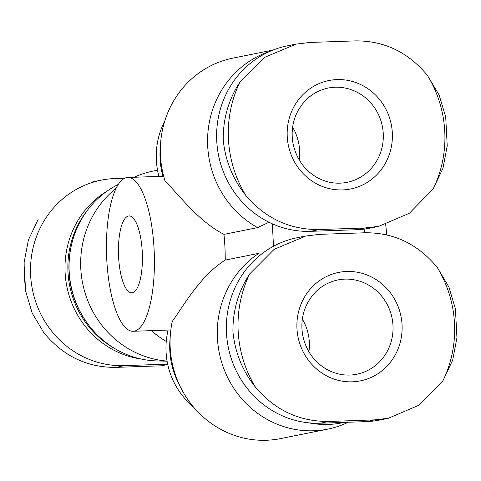 <?xml version="1.0" encoding="UTF-8"?>
<svg xmlns="http://www.w3.org/2000/svg" width="481" height="481" viewBox="0 0 481 481"><rect width="100%" height="100%" fill="white"/><g stroke="black" fill="none" stroke-linecap="round" stroke-linejoin="round"><path stroke-width="0.72" d="M305.754 235.997L297.096 237.734A93.777 89.033 78.6 0 0 227.098 340.019A93.777 89.033 78.6 0 0 320.298 423.22L365.987 421.633A93.777 89.033 78.6 0 0 379.719 420.027L388.377 418.29M296.031 44.102L287.373 45.839A93.777 89.033 78.6 0 0 217.376 148.13A93.777 89.033 78.6 0 0 310.576 231.331L356.271 229.744A93.777 89.033 78.6 0 0 369.997 228.138L378.655 226.401M124.765 178.198L114.983 178.541A93.777 89.033 78.6 0 0 101.25 180.147A93.777 89.033 78.6 0 0 31.259 282.431A93.777 89.033 78.6 0 0 124.459 365.632L167.665 364.135M269.017 222.246L257.594 227.615L223.948 234.373C197.066 220.496 177.182 192.286 165.211 181.505A96.182 91.318 -101.4 0 1 232.906 58.123L273.064 50.06M257.594 227.615A96.182 91.318 -101.4 0 1 207.816 133.898A96.182 91.318 -101.4 0 1 270.112 51.281M172.294 321.344C182.804 307.058 199.843 275.974 225.252 260.083L258.898 253.325A96.182 91.318 -101.4 0 0 224.248 369.769A96.182 91.318 -101.4 0 0 327.735 429.13L280.507 438.612A96.182 91.318 -101.4 0 1 172.294 321.344M348.34 422.246L346.236 423.196A96.182 91.318 -101.4 0 1 327.735 429.13M364.165 229.1L364.351 232.798M223.948 234.373A76.948 23.87 88 0 1 225.252 260.083M272.354 223.821L273.491 246.266M166.258 341.426A96.182 91.318 -101.4 0 1 151.401 330.645M167.075 361.069A96.182 91.318 -101.4 0 1 84.794 292.021A96.182 91.318 -101.4 0 1 116.137 188.287M134.734 176.978L134.115 177.261A96.182 91.318 -101.4 0 1 134.734 176.978A96.182 91.318 -101.4 0 1 153.235 171.05L157.534 170.184M167.099 361.195L156.968 360.93A92.821 88.125 -101.4 0 1 71.32 287.337A92.821 88.125 -101.4 0 1 118.302 184.427M84.812 319.6A90.41 85.84 -101.4 0 1 70.641 249.032M114.574 348.442A90.41 85.84 -101.4 0 1 86.959 210.937M140.981 358.988A90.41 85.84 -101.4 0 1 66.853 286.502A90.41 85.84 -101.4 0 1 107.245 191.005M344.017 422.396A92.821 88.125 -101.4 0 1 308.67 422.829M386.712 234.896A76.948 23.87 -92 0 0 385.684 224.603M106.74 259.139A76.948 23.87 -92 0 0 133.099 331.277A76.948 23.87 -92 0 0 154.281 253.553A76.948 23.87 -92 0 0 127.754 177.483A76.948 23.87 -92 0 0 106.74 259.139M118.579 256.758A38.474 11.935 -92 0 0 131.764 292.827A38.474 11.935 -92 0 0 142.352 253.968A38.474 11.935 -92 0 0 129.088 215.933A38.474 11.935 -92 0 0 118.579 256.758M167.755 364.526L161.43 365.794L115.741 367.388C87.031 367.532 63.083 355.988 43.885 332.762L32.209 313.143L25.673 291.197L24.05 264.087M38.143 219.474L28.415 239.887L24.146 262.301L24.284 276.455L25.673 291.197M249.705 273.905L274.17 249.32L305.76 236.021L319.673 234.349L365.362 232.762C394.065 232.618 418.019 244.162 437.217 267.388A113.847 108.093 -101.4 0 1 442.953 380.669L419.119 405.134L388.371 418.26L374.837 419.859L329.148 421.446C299.639 421.753 275.072 410.335 255.447 387.187A113.847 108.093 -101.4 0 1 249.705 273.905C238.384 291.233 232.786 310.419 232.93 331.475C234.884 352.224 242.388 370.797 255.447 387.187M442.953 380.669L452.669 360.203L456.938 337.794L455.429 308.952L448.893 287.007L437.217 267.388M239.989 82.017L264.448 57.425L296.037 44.132L309.95 42.46L355.639 40.873C384.343 40.723 408.297 52.267 427.495 75.499A113.847 108.093 -101.4 0 1 433.231 188.78L409.397 213.245L378.649 226.371L365.121 227.964L319.426 229.551C289.917 229.858 265.35 218.44 245.725 195.298A113.847 108.093 -101.4 0 1 239.989 82.017C228.661 99.339 223.07 118.53 223.208 139.58C225.162 160.335 232.672 178.908 245.725 195.298M447.228 145.905L445.707 117.057L439.171 95.118L427.495 75.499M433.231 188.78L442.953 168.308L447.216 145.905M292.628 127.231A48.094 45.659 -101.4 0 1 299.194 159.908M336.995 79.593A55.303 52.507 -101.4 0 1 386.688 160.762A55.303 52.507 -101.4 0 1 295.683 163.925A55.303 52.507 -101.4 0 1 336.995 79.593M302.351 319.125A48.094 45.659 -101.4 0 1 308.916 351.803M346.711 271.482A55.303 52.507 -101.4 0 1 396.41 352.651A55.303 52.507 -101.4 0 1 305.399 355.82A55.303 52.507 -101.4 0 1 346.711 271.482M162.933 176.256A76.948 73.052 -101.4 0 1 160.426 146.2M179.641 385.353A76.948 73.052 -101.4 0 1 170.148 338.095M124.459 365.632L115.741 367.388M320.298 423.22L329.148 421.446M365.987 421.633L374.837 419.859M356.271 229.744L365.121 227.964M310.576 231.331L319.426 229.551M335.137 87.235A48.094 45.659 -101.4 0 1 382.93 129.9A48.094 45.659 -101.4 0 1 347.035 182.353C336.82 184.319 326.966 182.78 317.472 177.73C304.936 170.581 296.891 159.668 293.338 144.985C291.161 134.62 292.027 124.651 295.923 115.073C302.501 100.409 313.227 91.402 328.096 88.053A48.094 45.659 -101.4 0 1 335.137 87.235M344.859 279.124A48.094 45.659 -101.4 0 1 392.652 321.789A48.094 45.659 -101.4 0 1 356.758 374.248C346.536 376.214 336.682 374.669 327.194 369.624C314.652 362.476 306.613 351.557 303.06 336.88C300.884 326.509 301.743 316.54 305.645 306.968C312.223 292.298 322.949 283.291 337.818 279.948A48.094 45.659 -101.4 0 1 344.859 279.124M164.857 120.809A76.948 76.948 0 0 0 158.952 176.395M168.103 330.062A76.948 76.948 0 0 0 193.53 407.064M163.666 176.232L127.754 177.483M170.827 329.966L133.099 331.277M101.25 180.147L92.725 181.86"/></g></svg>
